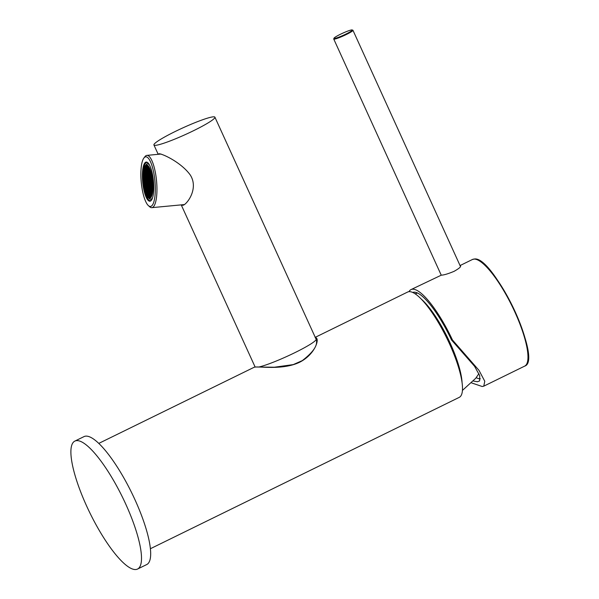<?xml version="1.0" encoding="UTF-8"?>
<svg xmlns="http://www.w3.org/2000/svg" width="599" height="599" viewBox="0 0 599 599"><rect width="100%" height="100%" fill="white"/><g stroke="black" fill="none" stroke-linecap="round" stroke-linejoin="round"><path stroke-width="0.9" d="M315.194 337.746C320.233 337.065 316.025 353.867 299.74 362.185C283.312 370.167 260.737 366.431 255.511 367.052L254.276 367.202L98.783 443.402M255.511 367.052A0.524 0.502 87.8 0 1 255.706 367L274.394 367.224L293.225 364.611L302.278 360.628C311.383 353.597 316.137 347.69 316.542 342.92L316.631 339.423L315.815 338.585M315.239 337.327L407.634 292.042A58.642 14.893 63.9 0 1 409.267 291.646A58.642 14.893 63.9 0 1 448.217 341.056A58.642 14.893 63.9 0 1 459.253 397.362L150.401 548.721M143.887 158.039L144.928 156.668A26.251 7.218 84.6 0 1 146.875 155.381A26.251 7.218 84.6 0 1 150.109 157.492A26.251 7.218 84.6 0 1 156.901 186.446A26.251 7.218 84.6 0 1 151.824 207.658A26.251 7.218 84.6 0 1 149.66 206.76L148.38 205.607A24.933 6.859 84.6 0 1 147.361 204.461A24.933 6.859 84.6 0 1 141.109 180.531A24.933 6.859 84.6 0 1 143.887 158.039A24.933 6.859 84.6 0 1 148.807 158.817A24.933 6.859 84.6 0 1 155.306 189.793A24.933 6.859 84.6 0 1 148.38 205.607M148.657 163.647A19.655 5.406 84.6 0 1 153.584 182.508A19.655 5.406 84.6 0 1 151.397 200.246A19.655 5.406 84.6 0 1 147.519 199.632A19.655 5.406 84.6 0 1 142.397 175.208A19.655 5.406 84.6 0 1 147.856 162.741A19.655 5.406 84.6 0 1 148.657 163.647M151.607 199.954A19.131 5.264 84.6 0 1 150.394 200.635A19.131 5.264 84.6 0 1 148.035 199.1A19.131 5.264 84.6 0 1 143.094 178A19.131 5.264 84.6 0 1 146.792 162.546A19.131 5.264 84.6 0 1 148.11 162.988M462.069 382.551A54.09 13.74 -116.1 0 0 421.172 298.998M146.628 192.257L146.59 193.739A16.487 4.537 -95.4 0 0 146.665 193.934L147.114 194.96A16.487 4.537 -95.4 0 0 147.197 195.124L147.361 193.934L147.481 195.678A16.487 4.537 -95.4 0 0 147.579 195.843L147.96 196.457A16.487 4.537 -95.4 0 0 148.035 196.577L148.23 195.91L148.507 197.161A16.487 4.537 -95.4 0 0 148.582 197.243A16.487 4.537 -95.4 0 0 149.129 197.715L149.286 196.45L149.57 197.917A16.487 4.537 -95.4 0 0 149.653 197.962L149.81 196.719L150.087 197.932L149.653 197.962L150.087 197.91M147.639 195.087L147.197 195.124M148.477 196.532L148.035 196.577M149.563 197.67L149.129 197.715M146.381 194.51A16.487 4.537 -95.4 0 0 149.638 198.059A16.487 4.537 -95.4 0 0 152.865 186.836A16.487 4.537 -95.4 0 0 149.787 168.768A16.487 4.537 -95.4 0 0 146.538 165.219A16.487 4.537 -95.4 0 0 143.311 176.443A16.487 4.537 -95.4 0 0 146.381 194.51M149.817 168.559A16.757 4.605 -95.4 0 0 145.265 165.781A16.757 4.605 -95.4 0 0 143.273 178.704A16.757 4.605 -95.4 0 0 146.358 194.72A16.757 4.605 -95.4 0 0 148.282 197.745A16.757 4.605 -95.4 0 0 152.872 189.149A16.757 4.605 -95.4 0 0 149.817 168.559M145.265 165.781L146.096 164.688A17.813 4.897 84.6 0 1 147.421 163.812A17.813 4.897 84.6 0 1 149.638 165.279M152.678 197.415A17.813 4.897 84.6 0 1 150.776 199.272A17.813 4.897 84.6 0 1 149.308 198.666L148.282 197.745M148.634 166.642L148.432 167.001L148.163 166.058M145.055 188.333L145.04 188.356A16.487 4.537 -95.4 0 0 145.415 190.003A25.487 7.008 84.6 0 1 145.085 188.603L145.295 188.266L145.542 188.835L145.415 190.003A16.487 4.537 -95.4 0 0 145.475 190.235L145.849 191.568A16.487 4.537 -95.4 0 0 145.909 191.777L146.238 192.796A16.487 4.537 -95.4 0 0 146.328 193.035L146.291 192.294M148.582 197.243L148.754 196.18L149.046 197.648A25.487 7.008 -95.4 0 1 148.582 197.243L149.024 197.206M150.162 197.895L150.342 196.989L150.589 197.565M150.941 197.153L150.851 196.15L151.06 195.813L151.315 196.524M151.614 195.851L151.914 194.96M150.431 170.408L150.693 171.217M149.922 169.083L149.555 168.252M148.088 165.975L147.901 166.732L147.624 165.571M147.549 165.519L147.376 166.462L147.099 165.294M147.025 165.272L146.845 166.193L146.583 165.302A16.487 4.537 -95.4 0 0 146.508 165.339L146.171 165.586A16.487 4.537 -95.4 0 0 146.089 165.668L146.126 167.368L145.842 165.945A16.487 4.537 -95.4 0 0 145.774 166.035L145.602 167.099L145.4 166.642A16.487 4.537 -95.4 0 0 145.34 166.769L145.617 168.207L145.123 167.233A16.487 4.537 -95.4 0 0 145.063 167.398L144.808 168.117A16.487 4.537 -95.4 0 0 144.763 168.274L144.898 169.382L144.501 169.285A16.487 4.537 -95.4 0 0 144.464 169.465L144.703 170.82L144.501 171.157L144.254 170.58A16.487 4.537 -95.4 0 0 144.217 170.812L144.516 172.265L144.307 172.602L144.06 171.995A16.487 4.537 -95.4 0 0 144.03 172.242L144.322 173.703L144.119 174.039L143.917 173.583A16.487 4.537 -95.4 0 0 143.902 173.815L143.835 175.275A16.487 4.537 -95.4 0 0 143.827 175.529L143.82 176.787A16.487 4.537 -95.4 0 0 143.82 177.109L144.277 178.3L144.074 178.637L143.835 178.098A16.487 4.537 -95.4 0 0 143.842 178.382L143.925 180.014A16.487 4.537 -95.4 0 0 143.94 180.306L144.134 179.985L144.381 180.554L144.426 181.452L144.217 181.789L144.015 181.317A16.487 4.537 -95.4 0 0 144.045 181.654L144.179 182.987A16.487 4.537 -95.4 0 0 144.209 183.257L144.411 184.859A16.487 4.537 -95.4 0 0 144.449 185.121L144.703 186.641A16.487 4.537 -95.4 0 0 144.756 186.933L144.958 186.559L145.205 187.12L145.04 188.356M148.739 179.251L148.822 181.048L148.739 179.251M152.857 186.087L152.857 187.442M152.64 186.282L152.393 185.72L152.191 186.057L152.475 187.524L152.64 186.282M152.348 185.473L152.056 184.013L151.891 185.248L152.139 185.81L152.348 185.473M151.704 186.686L151.951 187.255L152.153 186.918L151.861 185.45L151.704 186.686L152.139 186.648M152.49 188.625L152.206 187.165L152.041 188.4L152.288 188.962L152.49 188.625M152.85 187.704L152.79 189.179M152.835 185.001L152.58 184.275L152.378 184.612L152.857 185.772M152.738 182.897L152.827 184.559M152.333 184.372L152.243 182.568L152.333 184.372M151.891 179.752L152.183 181.22L152.236 179.722M152.633 181.579L152.438 181.123L152.228 181.46L152.273 182.366L152.52 182.927L152.715 182.605M152.468 179.947L152.603 181.242M152.221 178.083L152.438 179.67M151.906 180.861L151.996 182.658L151.906 180.861M151.51 182.635L151.802 184.103L151.854 182.605M151.367 184.979L151.614 185.54L151.817 185.211L151.525 183.743L151.367 184.979L151.802 184.934M151.584 185.75L151.337 185.181L151.135 185.518L151.42 186.985L151.584 185.75M151 183.474L151.083 185.271L151 183.474M151.435 182.598L151.188 182.029L150.985 182.366L151.277 183.833L151.435 182.598M151.465 182.388L151.382 180.591L151.465 182.388M151.412 180.381L151.659 180.95L151.861 180.613L151.569 179.146L151.412 180.381L151.847 180.344M151.764 177.708L151.847 179.505L151.764 177.708M151.929 176.308L152.183 177.828M151.48 178L151.233 177.439L151.03 177.776L151.315 179.236L151.48 178M151.584 174.601L151.884 176.054M151.427 175.994L151.51 177.798L151.427 175.994M151.292 179.445L151.045 178.876L150.836 179.213L151.128 180.681L151.292 179.445M151.098 180.883L150.851 180.321L150.648 180.658L150.941 182.126L151.098 180.883M150.499 183.002L150.746 183.564L150.948 183.227L150.663 181.767L150.499 183.002L150.941 182.957M150.716 183.773L150.469 183.204L150.267 183.541L150.559 185.009L150.716 183.773M149.93 181.826L150.222 183.294L150.267 181.797M150.574 180.621L150.327 180.052L150.117 180.389L150.409 181.856L150.574 180.621M150.312 178.944L150.596 180.411L150.648 178.914M150.544 178.405L150.791 178.974L150.993 178.637L150.708 177.169L150.544 178.405L150.985 178.367M150.896 175.724L150.978 177.529L150.896 175.724M151.173 176.084L151.09 174.287L151.173 176.084M151.203 172.976L151.532 174.361M149.78 178.682L150.072 180.142L150.124 178.644M149.975 177.237L150.259 178.704L150.312 177.207M150.619 176.024L150.371 175.462L150.162 175.792L150.454 177.259L150.619 176.024M150.851 175.485L150.559 174.017L150.394 175.252L150.641 175.821L150.851 175.485M149.061 179.85L149.353 181.317L149.398 179.82M149.293 179.311L149.54 179.872L149.75 179.543L149.458 178.075L149.293 179.311L149.735 179.266M149.653 176.63L149.735 178.435L149.653 176.63M149.675 176.428L149.922 176.99L150.132 176.66L149.84 175.193L149.675 176.428L150.117 176.383M150.117 175.552L150.035 173.747L150.117 175.552M150.544 172.909L150.836 174.376L150.881 172.879M150.701 172.332L150.416 170.865L150.252 172.1L150.499 172.669L150.701 172.332M149.885 170.595L149.967 172.4L149.885 170.595M149.698 172.04L149.78 173.837L149.698 172.04M149.503 173.478L149.585 175.282L149.503 173.478M149.121 176.368L149.203 178.165L149.121 176.368M148.934 177.806L149.016 179.61L148.934 177.806M149.608 181.227L149.69 183.024L149.608 181.227M149.413 182.665L149.503 184.47L149.413 182.665M150.229 184.402L149.945 182.935L149.78 184.17L150.027 184.739L150.229 184.402M150.282 184.649L150.364 186.446L150.282 184.649M151.098 186.379L150.806 184.911L150.648 186.154L150.896 186.716L151.098 186.379M151.143 186.626L151.233 188.423L151.143 186.626M151.966 188.356L151.674 186.895L151.51 188.131L151.757 188.692L151.966 188.356M152.011 188.603L152.094 190.407L152.011 188.603M152.775 189.419L152.543 188.872L152.333 189.209L152.693 190.564M145.265 170.228L145.467 169.891L145.722 170.46L145.557 171.696L145.602 170.198M146.096 173.066L145.894 173.403L145.647 172.841L145.812 171.606L146.096 173.066M144.778 170.857L144.943 169.622L145.235 171.089L145.025 171.426L144.778 170.857L145.22 170.82M145.647 167.346L145.849 167.009L146.096 167.578L145.939 168.813L145.984 167.316M147.159 168.109L146.995 169.345L146.703 167.877L146.905 167.548L147.159 168.109M146.658 167.638L146.568 165.833L146.658 167.638M146.718 168.985L146.8 170.79L146.718 168.985M146.628 173.336L146.418 173.673L146.171 173.104L146.336 171.868L146.628 173.336M146.673 173.583L146.755 175.38L146.673 173.583M147.137 172.497L147.055 170.7L147.137 172.497M147.436 167.817L147.519 169.614L147.436 167.817M147.571 169.861L147.773 169.524L148.02 170.086L147.856 171.321L147.908 169.824M147.968 168.079L148.05 169.884L147.968 168.079M147.189 172.744L147.391 172.407L147.639 172.976L147.474 174.212L147.526 172.714M146.807 175.627L147.01 175.29L147.257 175.859L147.092 177.094L147.144 175.597M147.526 174.451L147.728 174.114L147.975 174.683L147.811 175.919L147.863 174.421M148.402 172.699L148.193 173.036L147.946 172.467L148.11 171.232L148.402 172.699M148.574 170.153L148.492 168.349L148.574 170.153M148.507 174.953L148.342 176.188L148.05 174.721L148.26 174.384L148.507 174.953M148.432 171.838L148.642 171.501L148.889 172.07L148.724 173.306L148.769 171.808M148.649 178.105L148.485 179.341L148.2 177.873L148.402 177.536L148.649 178.105M148.784 174.653L148.866 176.458L148.784 174.653M149.248 173.575L149.166 171.771L149.248 173.575M149.383 170.123L149.548 168.888L149.84 170.356L149.63 170.685L149.383 170.123L149.825 170.079M147.878 177.267L147.96 179.071L147.878 177.267M147.182 178.24L147.347 177.005L147.639 178.465L147.429 178.802L147.182 178.24L147.624 178.195M146.321 176.256L146.485 175.02L146.77 176.488L146.568 176.825L146.321 176.256L146.762 176.218M145.452 174.279L145.617 173.044L145.909 174.511L145.699 174.848L145.452 174.279L145.894 174.242M144.591 172.302L144.748 171.067L145.04 172.534L144.838 172.864L144.591 172.302L145.025 172.257M149.473 168.087L149.293 168.978L149.091 167.368M149.645 171.793L149.443 172.13L149.196 171.561L149.361 170.326L149.645 171.793M148.604 182.695L148.357 182.133L148.155 182.47L148.44 183.93L148.604 182.695M151.921 192.953L151.712 193.29L151.465 192.721L151.629 191.485L151.921 192.953M151.09 190.115L151.292 189.778L151.54 190.34L151.375 191.575L151.427 190.078M152.273 193.507L151.951 192.092L152.423 192.683M151.54 195.836L151.33 196.173L151.083 195.603L151.248 194.368L151.54 195.836M150.027 195.072L150.192 193.836L150.484 195.296L150.274 195.633L150.027 195.072L150.469 195.027M150.529 195.544L150.611 197.348L150.529 195.544M150.469 194.196L150.386 192.391L150.469 194.196M150.559 189.846L150.768 189.509L151.015 190.07L150.851 191.313L150.896 189.816M150.514 189.598L150.424 187.801L150.514 189.598M150.042 190.684L150.132 192.481L150.042 190.684M149.75 195.364L149.668 193.567L149.75 195.364M149.615 193.32L149.413 193.657L149.166 193.095L149.323 191.852L149.615 193.32M149.218 195.102L149.136 193.297L149.218 195.102M149.997 190.437L149.795 190.774L149.548 190.205L149.705 188.97L149.997 190.437M150.379 187.554L150.177 187.891L149.93 187.322L150.087 186.087L150.379 187.554M149.66 188.73L149.458 189.059L149.211 188.498L149.368 187.262L149.66 188.73M148.784 190.482L148.986 190.145L149.233 190.714L149.076 191.95L149.121 190.452M148.604 193.028L148.694 194.832L148.604 193.028M148.679 188.228L148.844 186.993L149.129 188.46L148.926 188.797L148.679 188.228L149.121 188.191M148.754 191.343L148.545 191.68L148.297 191.111L148.462 189.876L148.754 191.343M148.53 185.076L148.694 183.841L148.986 185.308L148.784 185.645L148.53 185.076L148.971 185.039M148.402 188.528L148.312 186.723L148.402 188.528M147.931 189.606L148.02 191.41L147.931 189.606M147.796 193.058L147.639 194.293L147.347 192.826L147.549 192.496L147.796 193.058M147.691 190.804L147.489 191.141L147.242 190.579L147.406 189.344L147.691 190.804M148.267 186.484L148.065 186.813L147.811 186.252L147.975 185.016L148.267 186.484M149.308 185.915L149.226 184.11L149.308 185.915M149.997 184.941L149.84 186.177L149.548 184.717L149.75 184.38L149.997 184.941M150.866 186.925L150.701 188.161L150.416 186.693L150.619 186.356L150.866 186.925M151.734 188.902L151.569 190.138L151.277 188.67L151.487 188.333L151.734 188.902M152.535 191.95L152.146 190.647L152.618 191.291M147.975 196L147.886 194.203L147.975 196M147.317 193.687L147.107 194.024L146.86 193.462L147.025 192.227L147.317 193.687M147.534 191.388L147.743 191.051L147.99 191.613L147.826 192.856L147.878 191.351M146.246 192.047L146.156 190.242L146.246 192.047M147.594 183.062L147.302 181.594L147.137 182.83L147.384 183.399L147.594 183.062M147.122 189.636L146.875 189.074L146.673 189.411L146.965 190.871L147.122 189.636M148.103 182.223L148.02 180.419L148.103 182.223M144.359 172.841L144.644 174.309L144.696 172.812M145.22 174.818L145.512 176.286L145.557 174.788M146.089 176.802L146.373 178.262L146.426 176.765M146.95 178.779L147.242 180.247L147.287 178.749M147.579 181.954L147.496 180.157L147.579 181.954M146.478 190.849L146.77 192.316L146.822 190.819M146.635 190.272L146.351 188.805L146.186 190.04L146.433 190.602L146.635 190.272M147.069 187.629L147.152 189.434L147.069 187.629M147.504 186.753L147.257 186.192L147.055 186.521L147.339 187.989L147.504 186.753M147.534 186.551L147.451 184.747L147.534 186.551M147.886 183.871L147.639 183.301L147.436 183.638L147.721 185.106L147.886 183.871M148.118 183.331L147.833 181.864L147.668 183.099L147.916 183.661L148.118 183.331M146.336 187.697L146.62 189.164L146.673 187.667M146.568 187.158L146.815 187.719L147.017 187.39L146.733 185.922L146.568 187.158L147.01 187.113M147.212 185.945L146.92 184.477L146.755 185.712L147.002 186.282L147.212 185.945M147.399 184.499L147.114 183.039L146.95 184.275L147.197 184.836L147.399 184.499M146.066 189.104L145.819 188.535L145.617 188.872L145.901 190.34L146.066 189.104M146.014 187.098L146.096 188.895L146.014 187.098M146.283 187.45L146.201 185.653L146.283 187.45M146.643 184.777L146.396 184.207L146.186 184.544L146.478 186.012L146.643 184.777M146.875 184.237L146.583 182.77L146.418 184.005L146.665 184.567L146.875 184.237M146.613 182.56L146.86 183.129L147.062 182.792L146.777 181.325L146.613 182.56L147.055 182.523M147.257 181.347L146.965 179.887L146.8 181.123L147.047 181.684L147.257 181.347M146.463 179.408L146.71 179.977L146.92 179.64L146.628 178.173L146.463 179.408L146.905 179.371M146.688 180.179L146.441 179.618L146.231 179.955L146.523 181.415L146.688 180.179M146.081 182.291L146.328 182.86L146.538 182.523L146.246 181.055L146.081 182.291L146.523 182.253M145.894 183.736L146.141 184.305L146.343 183.968L146.059 182.5L145.894 183.736L146.336 183.691M145.759 187.188L145.677 185.383L145.759 187.188M145.28 187.158L145.564 188.625L145.617 187.128M145.699 185.181L145.946 185.742L146.156 185.405L145.864 183.945L145.699 185.181L146.141 185.136M144.943 185.45L145.228 186.918L145.28 185.42M145.422 185.473L145.34 183.676L145.422 185.473M145.774 182.8L145.527 182.231L145.325 182.568L145.609 184.035L145.774 182.8M145.722 180.793L145.804 182.59L145.722 180.793M145.744 180.584L145.991 181.153L146.201 180.816L145.909 179.348L145.744 180.584L146.186 180.546M146.186 179.707L146.104 177.903L146.186 179.707M145.602 177.431L145.849 178L146.051 177.663L145.767 176.196L145.602 177.431L146.044 177.394M145.819 178.203L145.572 177.641L145.37 177.97L145.654 179.438L145.819 178.203M145.669 180.546L145.385 179.079L145.22 180.314L145.467 180.883L145.669 180.546M145.272 182.321L145.19 180.524L145.272 182.321M144.644 184.642L144.891 185.203L145.1 184.874L144.808 183.406L144.644 184.642L145.085 184.597M144.471 181.699L144.554 183.496L144.471 181.699M144.456 180.591L144.748 182.051L144.793 180.554M145.287 183.429L145.003 181.961L144.838 183.197L145.085 183.766L145.287 183.429M144.853 178.809L144.936 180.613L144.853 178.809M144.164 179.782L144.411 180.344L144.614 180.007L144.329 178.547L144.164 179.782L144.606 179.737M144.599 178.906L144.516 177.102L144.599 178.906M144.164 174.287L144.456 175.754L144.501 174.257M144.696 174.556L144.98 176.016L145.033 174.519M145.482 176.495L145.235 175.926L145.033 176.263L145.317 177.731L145.482 176.495M144.838 177.708L145.13 179.168L145.175 177.671M144.546 176.892L144.793 177.461L144.995 177.124L144.711 175.657L144.546 176.892L144.98 176.855M144.426 175.956L144.179 175.395L143.977 175.724L144.262 177.192L144.426 175.956M148.971 184.2L148.889 182.403L148.971 184.2M148.073 187.921L147.871 188.258L147.624 187.697L147.788 186.454L148.073 187.921M148.874 186.791L149.031 185.555L149.323 187.015L149.121 187.352L148.874 186.791L149.308 186.746M148.455 185.039L148.252 185.376L148.005 184.806L148.17 183.571L148.455 185.039M147.886 189.366L147.683 189.703L147.436 189.134L147.594 187.899L147.886 189.366M147.504 192.249L147.302 192.586L147.055 192.017L147.212 190.782L147.504 192.249M147.916 193.994L148.08 192.758L148.372 194.226L148.163 194.563L147.916 193.994L148.357 193.956M147.916 188.505L148.125 188.168L148.372 188.73L148.208 189.965L148.26 188.468M148.297 185.615L148.507 185.286L148.754 185.847L148.589 187.083L148.642 185.585M148.515 191.882L148.357 193.118L148.065 191.658L148.267 191.321L148.515 191.882M148.492 189.673L148.649 188.438L148.941 189.898L148.739 190.235L148.492 189.673L148.926 189.628M148.215 194.81L148.417 194.473L148.664 195.034L148.5 196.27L148.552 194.772M148.881 193.387L148.799 191.59L148.881 193.387M149.016 189.943L149.181 188.707L149.473 190.168L149.263 190.504L149.016 189.943L149.458 189.898M149.398 187.053L149.563 185.817L149.855 187.285L149.645 187.622L149.398 187.053L149.84 187.015M149.698 187.869L149.9 187.532L150.147 188.093L149.982 189.329L150.035 187.831M149.81 191.882L149.6 192.212L149.353 191.65L149.518 190.415L149.81 191.882M149.196 195.304L149.031 196.539L148.739 195.072L148.949 194.742L149.196 195.304M149.72 195.573L149.555 196.809L149.271 195.341L149.473 195.004L149.72 195.573M149.653 192.459L149.855 192.122L150.102 192.691L149.937 193.926L149.99 192.429M150.529 190.707L150.319 191.044L150.072 190.475L150.237 189.239L150.529 190.707M151.248 189.531L151.038 189.868L150.791 189.299L150.955 188.064L151.248 189.531M150.409 192.189L150.574 190.954L150.866 192.414L150.656 192.751L150.409 192.189L150.851 192.144M150.289 196.742L150.087 197.078L149.84 196.509L150.005 195.274L150.289 196.742M150.97 194.668L150.806 195.903L150.514 194.435L150.723 194.106L150.97 194.668M150.911 192.661L150.993 194.465L150.911 192.661M151.525 194.727L151.442 192.93L151.525 194.727M152.071 190.609L151.906 191.845L151.614 190.377L151.824 190.048L152.071 190.609M151.352 191.785L151.188 193.02L150.896 191.553L151.105 191.216L151.352 191.785M151.959 194.795L151.764 193.529L151.966 193.2L152.213 193.777M148.215 178.981L148.297 180.778L148.215 178.981M148.312 176.391L148.148 177.626L147.863 176.166L148.065 175.829L148.312 176.391M145.093 172.774L145.175 174.579L145.093 172.774M145.954 174.758L146.036 176.555L145.954 174.758M146.822 176.735L146.905 178.532L146.822 176.735M147.683 178.712L147.766 180.516L147.683 178.712M149.271 169.188L149.106 170.423L148.814 168.955L149.024 168.619L149.271 169.188M149.263 174.676L149.061 175.013L148.814 174.451L148.979 173.216L149.263 174.676M148.881 177.559L148.679 177.896L148.432 177.334L148.597 176.099L148.881 177.559M148.664 171.299L148.829 170.064L149.121 171.524L148.911 171.861L148.664 171.299L149.106 171.254M148.694 173.508L148.53 174.743L148.245 173.283L148.447 172.946L148.694 173.508M148.971 168.371L148.769 168.708L148.522 168.147L148.687 166.911L148.971 168.371M148.305 169.794L148.387 171.591L148.305 169.794M148.17 173.238L148.005 174.474L147.713 173.014L147.923 172.677L148.17 173.238M147.788 176.128L147.624 177.364L147.332 175.896L147.541 175.559L147.788 176.128M147.489 175.312L147.287 175.649L147.04 175.088L147.204 173.852L147.489 175.312M147.376 171.299L147.586 170.97L147.833 171.531L147.668 172.767L147.713 171.269M147.99 167.877L148.155 166.642L148.447 168.109L148.238 168.439L147.99 167.877L148.432 167.832M147.466 167.608L147.631 166.372L147.916 167.84L147.713 168.177L147.466 167.608L147.901 167.563M147.534 170.722L147.332 171.059L147.084 170.49L147.249 169.255L147.534 170.722M146.658 172.475L146.867 172.138L147.114 172.707L146.95 173.942L146.995 172.445M145.939 173.65L146.149 173.313L146.396 173.875L146.231 175.118L146.276 173.613M146.777 170.992L146.613 172.227L146.321 170.767L146.53 170.43L146.777 170.992M146.897 166.44L147.099 166.103L147.347 166.672L147.182 167.907L147.234 166.41M146.216 168.514L146.381 167.278L146.673 168.746L146.463 169.075L146.216 168.514L146.658 168.469M146.276 170.52L146.186 168.716L146.276 170.52M145.662 168.454L145.744 170.251L145.662 168.454M145.115 172.572L145.28 171.336L145.572 172.804L145.362 173.133L145.115 172.572L145.557 172.527M145.834 171.396L145.999 170.161L146.291 171.628L146.081 171.965L145.834 171.396L146.276 171.359M145.422 169.652L145.22 169.981L144.973 169.42L145.13 168.184L145.422 169.652M149.076 180.958L149.158 182.762L149.076 180.958M150.057 173.545L150.304 174.107L150.514 173.77L150.222 172.31L150.057 173.545L150.499 173.5M149.316 174.923L149.398 176.727L149.316 174.923M150.356 170.348L149.915 170.393L150.162 170.955L150.342 170.168M149.915 170.393L150.005 169.27M149.593 180.119L149.877 181.587L149.93 180.089M150.761 171.426L151.143 172.752M147.01 165.264L146.583 165.302M145.797 166.604L145.4 166.642M145.527 167.196L145.123 167.233M144.891 169.247L144.501 169.285M144.688 170.543L144.254 170.58M144.501 171.95L144.06 171.995M144.314 173.545L143.917 173.583M144.269 178.053L143.835 178.098M144.419 181.28L144.015 181.317M146.762 192.99L146.328 193.035M148.297 181.617L147.856 181.654M147.152 190.265L146.718 190.31M148.065 187.652L147.624 187.697M147.302 193.417L146.86 193.462M147.579 182.792L147.137 182.83M146.433 191.44L145.999 191.485M144.501 171.995L144.06 172.033M144.838 173.703L144.396 173.747M145.362 173.972L144.928 174.01M145.699 175.679L145.265 175.724M146.231 175.949L145.789 175.994M146.568 177.656L146.126 177.701M147.099 177.925L146.658 177.97M147.436 179.64L146.995 179.678M147.96 179.902L147.519 179.947M147.773 181.347L147.332 181.392M148.447 184.769L148.005 184.806M148.252 186.207L147.811 186.252M147.871 189.097L147.436 189.134M147.683 190.534L147.242 190.579M147.489 191.98L147.055 192.017M146.965 191.71L146.523 191.747M146.628 189.995L146.186 190.04M147.347 188.827L146.905 188.865M147.534 187.382L147.092 187.427M147.728 185.945L147.287 185.982M147.916 184.499L147.474 184.544M148.11 183.054L147.668 183.099M146.815 188.558L146.373 188.595M147.197 185.675L146.755 185.712M147.391 184.23L146.95 184.275M146.096 189.733L145.654 189.771M146.291 188.288L145.849 188.333M146.478 186.843L146.036 186.888M146.673 185.405L146.231 185.443M146.86 183.96L146.418 184.005M147.242 181.078L146.8 181.123M146.718 180.808L146.276 180.853M145.954 186.581L145.512 186.618M145.759 188.019L145.317 188.064M145.422 186.311L144.98 186.349M145.617 184.866L145.175 184.911M145.804 183.429L145.362 183.466M145.999 181.984L145.557 182.029M146.381 179.101L145.939 179.146M145.849 178.831L145.407 178.876M145.662 180.277L145.22 180.314M145.467 181.714L145.025 181.759M144.748 182.89L144.307 182.935M144.943 181.445L144.501 181.49M145.28 183.159L144.838 183.197M145.13 180.007L144.688 180.044M144.793 178.292L144.352 178.337M144.644 175.148L144.209 175.185M145.175 175.41L144.733 175.455M145.512 177.124L145.07 177.162M145.325 178.562L144.883 178.607M144.456 176.585L144.015 176.63M148.634 183.324L148.193 183.369M149.166 183.594L148.724 183.638M148.02 192.242L147.579 192.286M148.163 195.394L147.728 195.439M149.555 197.64L149.121 197.685M152.588 191.508L152.183 191.553M152.288 189.801L151.847 189.838M151.757 189.531L151.322 189.569M151.42 187.816L150.985 187.861M150.896 187.554L150.454 187.592M150.559 185.84L150.117 185.885M150.027 185.57L149.593 185.615M149.69 183.863L149.248 183.9M149.503 185.301L149.061 185.346M147.826 193.687L147.391 193.732M148.208 190.804L147.773 190.841M148.402 189.359L147.96 189.404M148.589 187.921L148.155 187.959M148.784 186.476L148.342 186.521M148.545 192.511L148.11 192.556M148.739 191.074L148.297 191.111M148.694 195.663L148.252 195.708M148.881 194.226L148.447 194.263M149.076 192.781L148.634 192.826M149.263 191.343L148.829 191.381M149.645 188.453L149.211 188.498M150.364 187.285L149.93 187.322M150.177 188.722L149.735 188.767M149.982 190.168L149.548 190.205M149.795 191.605L149.353 191.65M149.413 194.495L148.971 194.533M149.218 195.933L148.784 195.978M149.6 193.05L149.166 193.095M149.75 196.202L149.308 196.24M149.937 194.757L149.503 194.802M150.132 193.32L149.69 193.357M150.319 191.875L149.885 191.92M150.514 190.437L150.072 190.475M150.701 188.992L150.267 189.037M151.233 189.262L150.791 189.299M151.038 190.699L150.604 190.744M150.656 193.589L150.222 193.627M150.274 196.472L149.84 196.509M150.806 196.742L150.364 196.779M150.993 195.296L150.559 195.341M151.188 193.851L150.746 193.896M151.525 195.566L151.083 195.603M151.719 194.121L151.277 194.166M152.378 192.953L151.996 192.99M152.094 191.238L151.659 191.283M151.569 190.969L151.128 191.014M151.375 192.414L150.941 192.451M151.906 192.683L151.465 192.721M148.492 180.172L148.05 180.217M149.638 171.524L149.196 171.561M149.593 176.113L149.151 176.158M148.342 177.019L147.901 177.064M149.488 168.371L149.046 168.416M148.095 166.125L147.654 166.163M147.564 165.856L147.129 165.901M147.04 165.586L146.598 165.631M146.321 166.762L145.879 166.807M145.602 167.937L145.16 167.975M144.688 170.55L144.254 170.595M148.155 178.465L147.713 178.502M149.211 179.004L148.769 179.041M149.398 177.559L148.956 177.603M149.78 174.676L149.338 174.713M149.975 173.231L149.533 173.276M150.162 171.793L149.72 171.831M149.301 169.817L148.859 169.854M149.443 172.961L149.001 173.006M149.256 174.406L148.814 174.451M149.061 175.851L148.619 175.889M148.874 177.289L148.432 177.334M148.679 178.734L148.238 178.772M148.919 172.699L148.477 172.737M148.724 174.137L148.282 174.182M148.537 175.582L148.095 175.619M148.956 168.102L148.522 168.147M148.769 169.547L148.327 169.584M148.582 170.985L148.14 171.029M148.387 172.43L147.946 172.467M148.2 173.867L147.758 173.912M148.005 175.312L147.564 175.357M147.818 176.757L147.376 176.795M147.287 176.488L146.845 176.525M147.481 175.043L147.04 175.088M147.668 173.605L147.227 173.643M147.856 172.16L147.421 172.205M148.238 169.277L147.803 169.315M148.05 170.715L147.609 170.76M147.713 169.008L147.272 169.053M147.519 170.453L147.084 170.49M147.332 171.891L146.89 171.935M147.137 173.336L146.703 173.373M146.95 174.773L146.508 174.818M146.418 174.504L145.984 174.549M146.613 173.066L146.171 173.104M146.8 171.621L146.366 171.666M146.995 170.183L146.553 170.221M147.376 167.301L146.935 167.338M146.845 167.031L146.411 167.069M147.182 168.738L146.748 168.783M146.463 169.914L146.029 169.959M146.126 168.207L145.692 168.244M145.939 169.644L145.497 169.689M146.081 172.797L145.647 172.841M145.744 171.089L145.31 171.127M145.407 169.375L144.973 169.42M149.016 180.441L148.574 180.486M149.353 182.156L148.911 182.193M150.072 180.98L149.63 181.018M151.951 188.086L151.51 188.131M151.083 186.109L150.648 186.154M150.222 184.133L149.78 184.17M149.885 182.418L149.443 182.463M150.693 172.063L150.252 172.1M151.03 173.77L150.589 173.815M150.312 174.945L149.87 174.983M149.93 177.828L149.488 177.866M149.548 180.711L149.106 180.756M150.836 175.215L150.394 175.252M150.648 176.653L150.207 176.698M150.454 178.098L150.012 178.135M150.267 179.535L149.825 179.58M151.367 175.477L150.926 175.522M151.173 176.922L150.731 176.967M150.791 179.805L150.349 179.85M150.604 181.25L150.162 181.287M150.409 182.688L149.975 182.732M150.746 184.402L150.312 184.44M151.128 181.512L150.693 181.557M151.322 180.074L150.881 180.112M151.704 177.192L151.262 177.229M151.824 175.754L151.45 175.792M151.51 178.629L151.068 178.674M152.041 178.899L151.599 178.944M151.659 181.782L151.218 181.826M151.465 183.227L151.03 183.264M151.277 184.664L150.836 184.709M151.614 186.379L151.173 186.416M151.996 183.496L151.554 183.534M152.183 182.051L151.749 182.096M152.7 182.321L152.273 182.366M152.378 180.613L151.936 180.651M152.52 183.766L152.086 183.803M152.85 185.473L152.423 185.51M152.475 188.356L152.041 188.4M152.333 185.203L151.891 185.248M152.67 186.91L152.228 186.955M74.845 441.104L84.01 436.611A71.244 18.097 63.9 0 1 124.345 478.796A71.244 18.097 63.9 0 1 150.656 555.011A71.244 18.097 63.9 0 1 146.718 564.558L137.545 569.05A71.244 18.097 63.9 0 1 97.218 526.865A71.244 18.097 63.9 0 1 70.907 450.658A71.244 18.097 63.9 0 1 74.845 441.104A71.244 18.097 63.9 0 1 115.18 483.288A71.244 18.097 63.9 0 1 141.484 559.503A71.244 18.097 63.9 0 1 137.545 569.05M214.914 117.179A33.507 3.564 155.5 0 1 189.816 132.499A33.507 3.564 155.5 0 1 155.321 145.34A33.507 3.564 155.5 0 1 153.928 144.973A33.507 3.564 155.5 0 1 179.034 129.654A33.507 3.564 155.5 0 1 213.529 116.812A33.507 3.564 155.5 0 1 214.914 117.179L316.1 339.206A33.507 3.564 155.5 0 1 316.107 339.221A33.507 3.564 155.5 0 1 293.877 353.148A33.507 3.564 155.5 0 1 258.888 367.007M158.323 154.302L159.124 153.696C164.171 154.4 181.819 163.115 190.31 175.058C199.295 189.202 185.907 205.719 182.628 205.27L181.445 204.858M255.122 367.015L255.129 367.037A33.507 3.564 155.5 0 1 255.122 367.015A33.507 3.564 155.5 0 1 255.114 367L181.227 204.873M336.645 37.932A10.026 1.078 -24.5 0 0 347.27 33.387A10.026 1.078 -24.5 0 0 352.16 29.95A10.026 1.078 -24.5 0 0 349.614 30.437A10.026 1.078 -24.5 0 0 339.903 34.525A10.026 1.078 -24.5 0 0 334.01 38.209A10.026 1.078 -24.5 0 0 336.645 37.932M352.16 29.95L352.848 30.205A10.557 1.138 155.5 0 1 352.953 30.294A10.557 1.138 155.5 0 1 347.233 34.068A10.557 1.138 155.5 0 1 336.526 38.606A10.557 1.138 155.5 0 1 333.748 39.04A10.557 1.138 155.5 0 1 333.748 38.898L334.01 38.209M460.227 265.941L460.601 266.121M460.122 265.941C461.522 266.435 459.515 268.232 454.117 271.325C448.097 273.825 443.837 275.106 441.336 275.151L411.011 289.594A59.368 15.08 63.9 0 1 412.689 289.19A59.368 15.08 63.9 0 1 452.47 340L478.99 370.354L484.778 381.249L483.767 386.168L482.217 386.512L471.653 382.933M473.427 381.039L477.41 381.735L479.627 380.919L479.732 375.693L474.558 366.281L451.556 340.03A56.066 14.241 -116.1 0 0 414.044 292.17A56.066 14.241 -116.1 0 0 412.711 292.447M451.556 340.03L452.47 340M409.005 291.661A59.368 15.08 63.9 0 1 411.011 289.594M476.205 377.64A51.454 13.066 -116.1 0 0 480.106 378.793A51.454 13.066 -116.1 0 0 480.361 378.77M472.431 259.494L474.296 259.038C493.157 255.174 543.293 360.703 524.679 366.116A59.368 15.08 -116.1 0 0 513.538 309.159A59.368 15.08 -116.1 0 0 474.101 259.09A59.368 15.08 -116.1 0 0 472.431 259.494L460.054 265.559M477.231 259.756A58.837 14.945 63.9 0 1 512.437 306.007A58.837 14.945 63.9 0 1 527.419 362.163M255.706 367L254.276 367.202M146.875 155.381L161.056 154.04M151.824 207.658L184.41 204.573M478.908 373.671L475.703 378.298L462.443 390.413M417.488 293.016L415.114 293.802M147.421 163.812L148.687 163.692M150.776 199.272L152.041 199.153M316.849 341.041L316.107 339.221M153.928 144.973L158.188 154.31M352.953 30.294L460.526 266.592M333.748 39.04L441.231 275.151M524.679 366.116L483.767 386.168"/></g></svg>
